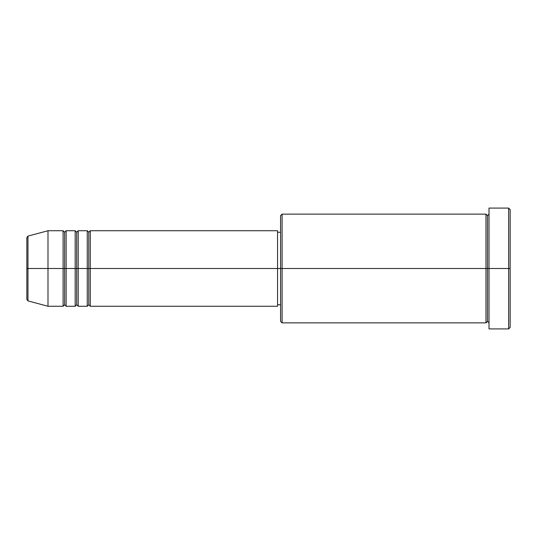 <?xml version="1.0" encoding="UTF-8"?>
<svg xmlns="http://www.w3.org/2000/svg" width="537" height="537" viewBox="0 0 537 537"><rect width="100%" height="100%" fill="white"/><g stroke="black" fill="none" stroke-linecap="round" stroke-linejoin="round"><path stroke-width="0.81" d="M26.85 268.5L26.85 299.431L26.85 268.5L26.85 299.431L27.971 300.895L27.971 268.5L27.971 300.895L27.971 268.5L26.85 268.5L26.85 237.569L26.85 268.5L47.994 268.5L27.971 268.5L27.971 236.105L27.971 268.5L27.971 236.105L26.85 237.569L26.85 268.5M489.006 322.871L487.495 321.361L485.985 322.871L485.985 214.129L485.985 268.5L487.495 268.5L487.495 215.639L487.495 268.5L487.495 215.639L487.495 268.5L489.006 268.5L489.006 328.913L489.006 208.088L489.006 268.5L508.64 268.5L508.64 328.913L508.64 268.5L510.15 268.5L510.15 209.598L510.15 327.402L510.15 268.5L282.093 268.5L282.093 322.871L282.093 268.5L277.562 268.5L277.562 306.258L277.562 268.5L90.283 268.5L90.283 230.742L90.283 268.5L88.773 268.5L88.773 232.252L88.773 268.5L87.263 268.5L87.263 230.742L87.263 268.5L78.201 268.5L78.201 230.742L78.201 268.5L76.69 268.5L76.69 232.252L76.69 268.5L75.18 268.5L75.18 230.742L75.18 268.5L66.118 268.5L66.118 230.742L66.118 268.5L64.608 268.5L64.608 232.252L64.608 268.5L63.098 268.5L63.098 230.742L63.098 268.5L47.994 268.5L47.994 306.258L47.994 268.5L63.098 268.5L63.098 230.742L47.994 230.742L47.994 268.5L47.994 230.742L27.971 236.105M90.283 306.258L88.773 304.748L87.263 306.258L87.263 268.5L88.773 268.5L88.773 232.252L88.773 304.748L88.773 268.5L88.773 304.748L88.773 268.5L90.283 268.5L90.283 306.258L277.562 306.258M78.201 306.258L76.69 304.748L75.18 306.258L75.18 268.5L76.69 268.5L76.69 232.252L76.69 304.748L76.69 268.5L76.69 304.748L76.69 268.5L78.201 268.5L78.201 306.258L87.263 306.258M66.118 306.258L64.608 304.748L63.098 306.258L63.098 268.5L64.608 268.5L64.608 232.252L64.608 304.748L64.608 268.5L64.608 304.748L64.608 268.5L66.118 268.5L66.118 306.258L75.18 306.258M63.098 230.742L64.608 232.252L66.118 230.742L66.118 268.5L75.18 268.5L75.18 230.742L76.69 232.252L78.201 230.742L78.201 268.5L87.263 268.5L87.263 230.742L88.773 232.252L90.283 230.742L90.283 268.5L277.562 268.5L277.562 230.742L277.562 268.5L280.582 268.5L280.582 321.361L280.582 215.639L280.582 268.5L485.985 268.5L485.985 214.129L282.093 214.129L282.093 268.5L282.093 214.129L280.582 215.639M508.64 268.5L508.64 208.088L508.64 268.5M485.985 268.5L485.985 322.871L485.985 268.5M487.495 268.5L487.495 321.361L487.495 268.5M63.098 268.5L63.098 306.258L63.098 268.5M66.118 268.5L66.118 306.258L66.118 268.5M75.18 268.5L75.18 306.258L75.18 268.5M78.201 268.5L78.201 306.258L78.201 268.5M87.263 268.5L87.263 306.258L87.263 268.5M90.283 268.5L90.283 306.258L90.283 268.5M485.985 322.871L282.093 322.871L280.582 321.361M489.006 328.913L508.64 328.913L510.15 327.402M485.985 214.129L487.495 215.639L489.006 214.129M280.582 304.748L277.562 304.748M63.098 306.258L47.994 306.258L27.971 300.895M75.18 230.742L66.118 230.742M510.15 209.598L508.64 208.088L489.006 208.088M280.582 232.252L277.562 232.252M277.562 230.742L90.283 230.742M87.263 230.742L78.201 230.742"/></g></svg>
